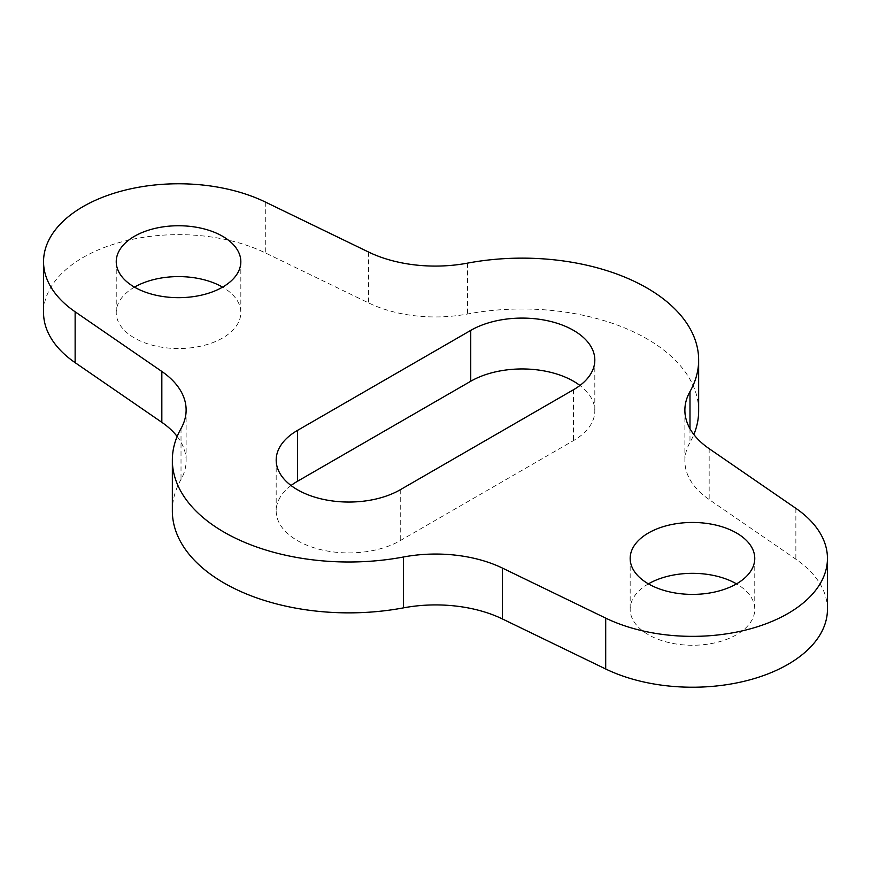 <?xml version="1.0" encoding="UTF-8"?>
<svg xmlns="http://www.w3.org/2000/svg" width="871" height="871" viewBox="0 0 871 871"><rect width="100%" height="100%" fill="white"/><g stroke="black" fill="none" stroke-linecap="round" stroke-linejoin="round"><path stroke-width="0.65" stroke-dasharray="4.36 3.27" d="M291.056 485.517A72.685 41.96 0 0 0 276.183 510.95A72.685 41.96 0 0 0 321.051 549.721A72.685 41.96 0 0 0 400.257 540.619L573.532 440.584A72.685 41.96 0 0 0 594.817 410.916A72.685 41.96 0 0 0 579.944 385.483M827.45 609.297A134.983 77.933 0 0 0 795.865 559.204L709.168 499.551A103.834 59.947 180 0 1 684.878 461.02A103.834 59.947 180 0 1 689.984 442.457A176.508 101.907 0 0 0 693.849 434.52M698.651 410.916A176.508 101.907 0 0 0 467.498 314.006A103.834 59.947 180 0 1 368.618 302.934L265.296 252.873A134.983 77.933 0 0 0 121.483 241.942A134.983 77.933 0 0 0 43.55 312.569M177.151 436.48A103.834 59.947 180 0 1 186.122 460.857A103.834 59.947 180 0 1 181.016 479.409A176.508 101.907 0 0 0 172.349 510.95M134.482 287.136A62.298 35.972 0 0 0 116.235 312.569A62.298 35.972 0 0 0 154.69 345.809A62.298 35.972 0 0 0 222.584 338.002A62.298 35.972 0 0 0 240.832 312.569A62.298 35.972 0 0 0 222.584 287.136M648.416 583.864A62.298 35.972 0 0 0 630.168 609.297A62.298 35.972 0 0 0 668.634 642.526A62.298 35.972 0 0 0 736.518 634.73A62.298 35.972 0 0 0 754.765 609.297A62.298 35.972 0 0 0 736.518 583.864M400.257 489.752L400.257 540.619M573.532 389.718L573.532 440.584M709.168 448.685L709.168 499.551M795.865 508.337L795.865 559.204M689.984 428.706L689.984 442.457M467.498 263.14L467.498 314.006M368.618 252.067L368.618 302.934M265.296 202.007L265.296 252.873M181.016 428.543L181.016 479.409M276.183 460.084L276.183 510.95M684.878 410.143L684.878 461.02M186.122 409.98L186.122 460.857M116.235 261.703L116.235 312.569M240.832 261.703L240.832 312.569M594.817 360.05L594.817 410.916M630.168 558.431L630.168 609.297M754.765 558.431L754.765 609.297"/><path stroke-width="1.31" d="M400.257 489.752L573.532 389.718A72.685 41.96 0 0 0 594.817 360.05A72.685 41.96 0 0 0 549.949 321.279A72.685 41.96 0 0 0 470.743 330.381L297.468 430.416A72.685 41.96 0 0 0 276.183 460.084A72.685 41.96 0 0 0 321.051 498.854A72.685 41.96 0 0 0 400.257 489.752M579.944 385.483A72.685 41.96 0 0 0 470.743 381.248L297.468 481.282A72.685 41.96 0 0 0 291.056 485.517M795.865 508.337L709.168 448.685A103.834 59.947 180 0 1 684.878 410.143A103.834 59.947 180 0 1 689.984 391.591A176.508 101.907 0 0 0 698.651 360.05A176.508 101.907 0 0 0 467.498 263.14A103.834 59.947 180 0 1 368.618 252.067L265.296 202.007A134.983 77.933 0 0 0 121.483 191.076A134.983 77.933 0 0 0 43.55 261.703A134.983 77.933 0 0 0 75.135 311.796L161.832 371.449A103.834 59.947 180 0 1 186.122 409.98A103.834 59.947 180 0 1 181.016 428.543A176.508 101.907 0 0 0 172.349 460.084A176.508 101.907 0 0 0 403.502 556.994A103.834 59.947 180 0 1 502.382 568.066L605.704 618.127A134.983 77.933 0 0 0 749.517 629.058A134.983 77.933 0 0 0 827.45 558.431A134.983 77.933 0 0 0 795.865 508.337M693.849 434.52A176.508 101.907 0 0 0 698.651 410.916L698.651 360.05M43.55 261.703L43.55 312.569A134.983 77.933 0 0 0 75.135 362.663L161.832 422.315A103.834 59.947 180 0 1 177.151 436.48M172.349 460.084L172.349 510.95A176.508 101.907 0 0 0 403.502 607.86A103.834 59.947 180 0 1 502.382 618.933L605.704 668.993A134.983 77.933 0 0 0 749.517 679.924A134.983 77.933 0 0 0 827.45 609.297L827.45 558.431M222.584 287.136A62.298 35.972 0 0 0 240.832 261.703A62.298 35.972 0 0 0 178.533 225.741A62.298 35.972 0 0 0 116.235 261.703A62.298 35.972 0 0 0 154.69 294.931A62.298 35.972 0 0 0 222.584 287.136A62.298 35.972 0 0 0 134.482 287.136M736.518 583.864A62.298 35.972 0 0 0 754.765 558.431A62.298 35.972 0 0 0 692.467 522.458A62.298 35.972 0 0 0 630.168 558.431A62.298 35.972 0 0 0 668.634 591.659A62.298 35.972 0 0 0 736.518 583.864A62.298 35.972 0 0 0 648.416 583.864M297.468 430.416L297.468 481.282M470.743 330.381L470.743 381.248M689.984 391.591L689.984 428.706M75.135 311.796L75.135 362.663M161.832 371.449L161.832 422.315M403.502 556.994L403.502 607.86M502.382 568.066L502.382 618.933M605.704 618.127L605.704 668.993"/></g></svg>
